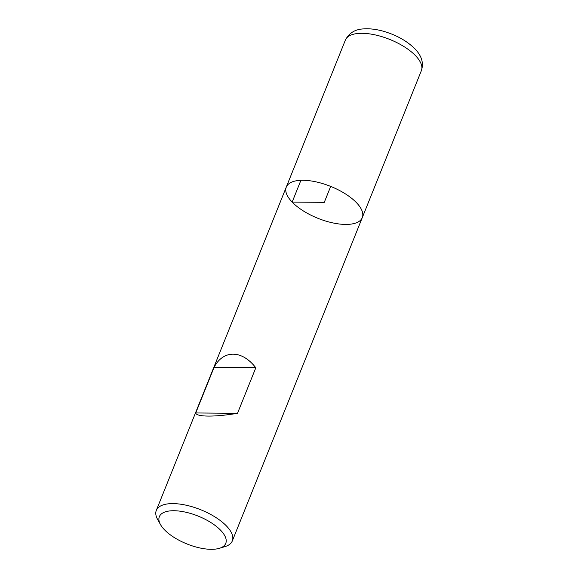<?xml version="1.0" encoding="UTF-8"?>
<svg xmlns="http://www.w3.org/2000/svg" width="578" height="578" viewBox="0 0 578 578"><rect width="100%" height="100%" fill="white"/><g stroke="black" fill="none" stroke-linecap="round" stroke-linejoin="round"><path stroke-width="0.87" d="M160.518 524.622L157.642 519.499A40.951 17.181 21.9 0 1 156.306 510.403A40.951 17.181 21.9 0 1 200.711 509.738A40.951 17.181 21.9 0 1 232.305 540.95A40.951 17.181 21.9 0 1 225.044 546.593L219.423 548.298A35.793 15.014 -158.1 0 0 198.16 516.096A35.793 15.014 -158.1 0 0 160.518 524.622A35.793 15.014 -158.1 0 0 164.484 529.795A35.793 15.014 -158.1 0 0 219.423 548.298M345.369 40.106C349.061 32.997 355.138 29.261 363.598 28.9C369.443 28.481 375.779 29.189 382.6 31.031C395.829 34.731 406.58 40.641 414.852 48.754C421.738 55.849 423.905 63.147 421.362 70.653A40.951 17.181 -158.1 0 0 415.488 55.64A40.951 17.181 -158.1 0 0 375.368 34.94A40.951 17.181 -158.1 0 0 345.369 40.106L286.283 187.077A40.951 17.181 21.9 0 1 330.688 186.412A40.951 17.181 21.9 0 1 362.283 217.624A40.951 17.181 -158.1 0 0 356.402 202.618A40.951 17.181 -158.1 0 0 316.282 181.918A40.951 17.181 -158.1 0 0 286.283 187.077A40.951 17.181 -158.1 0 0 317.871 218.289A40.951 17.181 -158.1 0 0 362.283 217.624L232.305 540.95M195.747 412.959C196.137 416.984 214.857 417.143 237.507 413.299L255.808 367.781C241.936 349.769 223.224 349.618 214.048 367.435L195.747 412.959L237.507 413.299M214.048 367.435L255.808 367.781M300.914 180.307L292.157 202.09L324.28 202.351L330.688 186.412M286.283 187.077L156.306 510.403M421.362 70.653L362.283 217.624"/></g></svg>
